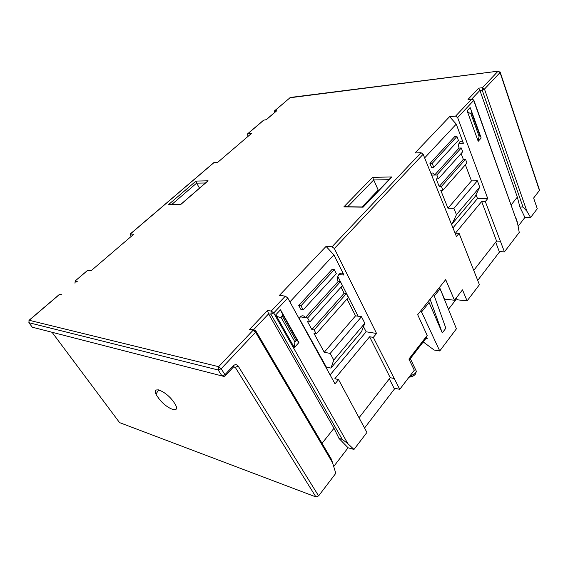 <?xml version="1.0" encoding="UTF-8"?>
<svg xmlns="http://www.w3.org/2000/svg" width="568" height="568" viewBox="0 0 568 568"><rect width="100%" height="100%" fill="white"/><g stroke="black" fill="none" stroke-linecap="round" stroke-linejoin="round"><path stroke-width="0.85" d="M274.209 111.122L276.822 110.703L275.984 111.321M291.086 97.433L290.262 97.54L274.571 110.93L274.28 112.776M500.074 71.909L500.06 72.534L484.476 89.091L482.182 90.135L482.452 87.706L498.072 71.192L289.865 97.781M526.934 211.289L523.007 207.043L519.897 207.043L524.917 217.438L530.611 217.494L526.934 211.289L484.476 89.091L482.452 87.706L478.717 88.161L479.91 90.404L471.781 99.002L472.597 99.017M539.437 190.521L500.06 72.534L498.072 71.192L500.23 72.292L539.579 190.259L533.629 198.026L537.271 208.747L530.611 217.494M539.579 190.259L539.43 189.811M372.594 177.351L391.913 176.946L363.129 207.164L343.825 206.894L372.594 177.351L378.21 190.095L362.128 206.951M378.21 190.095L378.991 190.095M430.061 299.194L442.287 332.905L445.859 328.219L433.796 294.522L417.679 314.686L427.193 335.454L408.917 359.054L414.299 370.237L399.751 389.343L373.318 337.371L376.548 333.459L334.36 248.543L332.031 246.782L326.06 246.405L279.442 295.36L285.356 296.141L287.777 298.022L335.006 383.84L338.528 379.573L366.928 432.447L353.978 449.451L348.085 447.783L333.771 466.427M363.129 207.164L363.066 206.802M343.825 206.894L346.743 206.937M87.657 270.304L91.256 270.602L133.743 234.229L130.171 234.03L131.094 236.494M213.802 162.675L217.764 162.299L251.525 133.395L247.719 133.736L247.605 134.985L248.237 136.206M473.889 270.19L496.567 241.059L481.664 201.512L485.313 201.541L487.756 198.573L457.645 117.59L455.564 116.142L449.622 116.646L415.023 152.977L421.002 152.693L423.153 154.226L456.452 236.544L459.093 233.349L479.42 284.717L467.102 300.891L462.508 289.85L454.464 300.238L445.695 279.634L433.796 294.522M285.356 296.141L271.255 311.051L273.705 312.968L270.879 314.189L271.255 311.051L267.507 310.547L268.6 313.87L253.442 329.894M340.388 281.7L307.6 317.974L309.78 321.985L342.397 285.676L340.388 281.7L338.145 281.465C337.101 278.845 337.406 276.446 339.06 274.252L339.92 273.542C341.574 272.711 342.923 273.215 343.967 275.047L333.892 254.876L289.9 301.885M333.892 254.876L326.06 246.405M338.145 281.465L305.371 317.626C304.256 315.829 302.822 315.361 301.054 316.22L299.052 318.506M332.046 269.417L298.74 305.47L300.962 309.546L303.191 309.872L336.334 273.669L334.289 269.615L332.046 269.417M376.548 333.459L366.133 331.783L363.499 326.643M358.159 316.213L337.825 276.517M461.273 147.964L436.842 174.994L438.382 178.828L462.7 151.755L461.273 147.964L459.043 148.078C458.312 145.628 458.561 143.562 459.803 141.872L460.257 141.482C461.543 140.8 462.6 141.397 463.41 143.264L456.246 124.129L424.644 157.897M456.246 124.129L449.622 116.646M459.043 148.078L434.612 175.036C433.739 173.169 432.617 172.594 431.24 173.318L430.963 173.524M454.712 136.625L429.94 163.442L431.502 167.326L433.746 167.262L458.39 140.332L456.942 136.49L454.712 136.625M487.756 198.573L477.503 198.537L476.012 194.718M455.564 116.142L471.66 99.116L473.904 100.245L457.645 117.59M473.705 99.812L517.597 223.409L473.712 100.522L471.66 99.116L467.989 99.457L469.828 99.18M517.164 221.456L516.021 218.254M517.597 223.409L519.237 232.426L504.434 251.872L485.313 201.541M519.897 207.043L517.341 197.117L479.91 90.404L482.182 90.135L523.007 207.043M518.122 226.291L524.917 217.438M511.228 204.821L517.341 197.117M499.258 251.574L504.434 251.872M454.464 300.238L444.574 299.13L439.547 287.742M467.102 300.891L457.361 299.812L456.445 297.682M452.959 227.903L477.503 198.537M347.701 206.752L373.687 179.957L388.91 179.68M391.913 176.946L390.394 178.125M425.844 338.556L427.292 338.784L426.277 336.632M420.959 310.575L439.746 350.981L434.101 350.023L423.238 341.929M442.287 332.905L428.492 301.154M481.664 201.512L455.415 233.199L459.093 233.349M496.567 241.059L500.167 241.23M478.213 141.311L479.058 136.27L480.237 135.354L481.146 138.017L478.213 141.311L467.102 110.788L470.141 107.551L471.703 111.718L470.765 113.366C469.644 113.394 468.422 112.535 467.102 110.788M439.54 287.337L456.409 328.801L439.746 350.981M330.093 374.908L366.133 331.783M330.931 368.092L361.532 331.676L364.812 323.277L361.511 316.695L330.2 353.417L333.785 360.048L330.931 368.092L326.38 367.12L299.159 318.293M157.144 392.836L155.795 393.361M119.571 422.613L52.057 332.273L119.571 422.613L315.929 496.936L318.605 495.899L335.802 473.321L331.52 459.434L329.376 455.799M76.971 281.472L76.41 281.948M61.266 294.643L59.001 294.749M61.493 294.678L59.285 294.629L29.216 320.288L218.644 366.687L253.094 330.264L253.527 329.916L255.529 330.462L256.09 331.4L255.572 332.23L221.186 368.753L218.211 370.002L28.883 322.702L29.089 320.274L28.883 322.702L32.298 327.196L221.989 375.938L218.211 370.002L218.644 366.687L221.186 368.753L224.956 374.695L233.157 365.906C235.074 364.187 236.749 364.258 238.191 366.104L318.605 495.899M332.82 463.19L255.572 332.23L253.094 330.264L249.48 329.518L253.221 329.852M338.997 438.425L333.991 428.265L268.6 313.87L270.879 314.189L342.199 439.305L338.997 438.425L348.085 447.783M322.035 443.338L333.991 428.265M353.978 449.451L347.857 443.665L342.199 439.305M280.99 310.632L298.591 342.021M275.778 314.814L280.507 309.773L282.303 313.749L282.239 316.007L281.025 317.306C279.357 317.626 277.61 316.795 275.778 314.814L294.373 347.623L294.906 341.936L296.077 340.623L297.355 340.573L298.889 342.547L294.373 347.623M338.528 379.573L334.829 378.742L369.619 336.76L373.318 337.371M359.224 417.501L390.216 377.677L369.619 336.76M390.216 377.677L393.894 378.451M393.965 388.065L399.751 389.343M173.978 402.385C165.338 389.527 148.646 384.571 157.989 397.33C166.232 409.606 183.059 415.243 173.978 402.385M264.716 120.004L263.815 120.111L247.882 133.7M266.129 119.763L263.644 120.146L266.186 119.699M199.503 188.143L196.62 183.137L205.46 182.981M168.717 204.437L196.003 181.071L208.101 180.816L180.631 204.601L171.06 204.473M196.003 181.071L196.62 183.137L171.941 204.331M208.101 180.816L207.171 181.497M361.511 316.695L355.54 315.836L347.012 298.988M346.373 293.564L314.104 329.937L316.241 333.877L348.347 297.476L346.373 293.564L344.137 293.301L341.041 287.181M333.785 360.048L364.812 323.277M307.6 317.974L300.245 316.83M309.78 321.985L307.551 321.63L311.875 329.561L314.104 329.937M316.241 333.877L314.019 333.494L324.25 352.259L330.2 353.417M344.137 293.301L311.875 329.561M355.54 315.836L324.25 352.259M477.361 180.802L453.903 208.328L456.445 214.711L452.107 223.891L475.175 196.443L479.726 187.12L477.361 180.802L471.468 180.894L465.37 164.777M465.533 159.274L441.428 186.432L442.941 190.209L466.939 163.002L465.533 159.274L463.318 159.352L461.11 153.523M452.107 223.891L451.326 223.87M456.445 214.711L479.726 187.12M436.842 174.994L431.602 175.107M438.382 178.828L436.146 178.863L439.206 186.453L441.428 186.432M442.941 190.209L440.718 190.223L447.975 208.243L453.903 208.328M463.318 159.352L439.206 186.453M471.468 180.894L447.975 208.243M456.942 136.49L432.184 163.364L429.94 163.442M432.184 163.364L433.746 167.262M334.289 269.615L300.969 305.783L298.74 305.47M300.969 305.783L303.191 309.872M443.892 298.661L444.197 298.278M156.044 393.972L158.706 389.79M364.628 427.91L394.44 389.009L389.314 378.842M456.807 298.527L448.365 309.439M426.675 337.484L409.329 359.913M477.773 280.308L499.435 252.043L495.701 242.167M274.202 112.84L274.401 110.973L290.383 97.455L498.839 71.071M409.414 376.655L415.414 373.282L416.351 371.266L415.016 368.483M249.48 329.518L267.507 310.547M61.344 294.955L59.15 294.629L28.961 320.373M77.347 281.266L75.367 280.911L74.99 283.162M87.955 270.169L75.224 280.911L74.948 283.198M214.171 162.469L130.328 234.016M276.822 110.703L266.129 119.848M467.989 99.457L478.717 88.161M332.031 246.782L421.002 152.693M287.777 298.022L273.705 312.968L347.857 443.665M343.967 275.047L338.812 274.543M423.153 154.226L334.36 248.543M463.41 143.264L458.923 143.512M428.868 302.801L421.378 312.194M470.765 113.366L479.058 136.27M479.818 135.425L471.539 112.528M439.88 289.005L434.314 295.978M75.082 281.018L87.813 270.169M255.309 330.42L255.756 330.853M296.077 340.623L282.239 316.007M281.025 317.306L294.906 341.936M238.191 366.104L235.258 367.333L233.483 366.907M315.929 496.936L235.258 367.333L233.483 366.715M28.883 322.702L32.298 327.196L34.08 327.651M221.989 375.938L224.956 374.695L225.098 376.002L224.019 376.442L221.989 375.938M225.269 375.817L233.278 367.219L233.157 365.906M247.719 133.736L263.417 120.338M409.01 377.173C411.779 376.989 413.93 375.945 415.471 374.056L416.351 371.266L410.316 358.635M344.336 206.709L363.066 206.965M468.344 99.315L471.802 99.002M390.954 177.536L363.037 206.83M480.23 135.34L471.71 111.747M214.008 162.498L130.171 234.03M331.52 459.434L256.09 331.4L253.527 329.916L250.31 329.255M297.362 340.573L282.303 313.749M276.488 110.888L266.129 119.749M207.718 181.029L180.681 204.444M169.115 204.288L180.674 204.452"/></g></svg>
